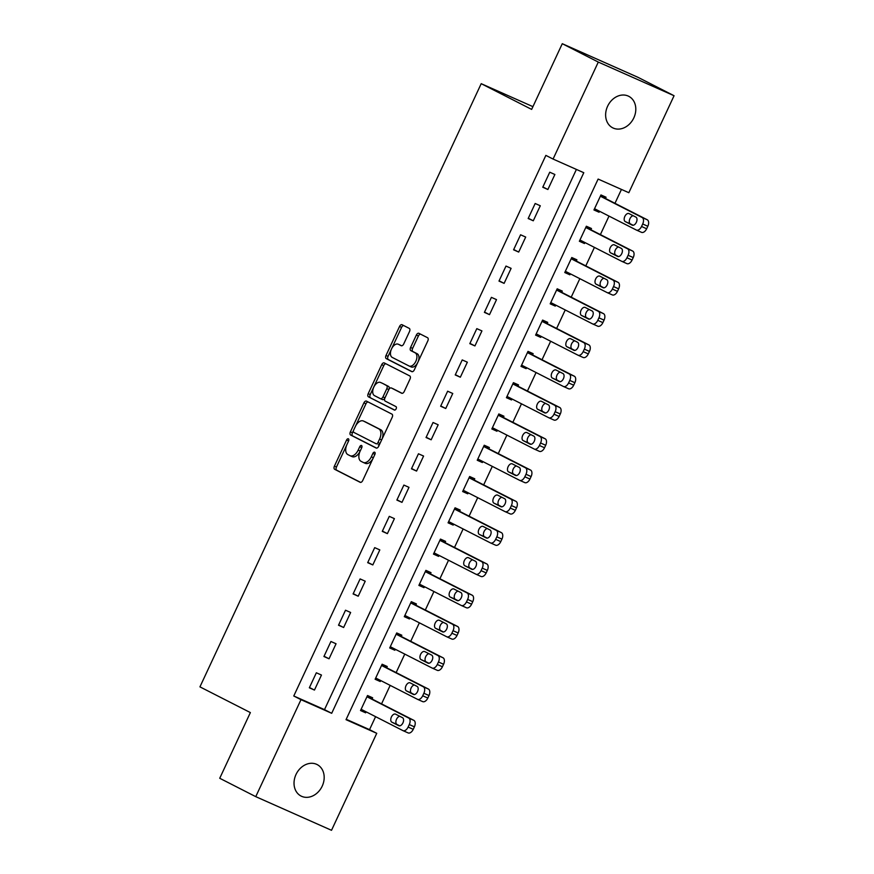 <?xml version="1.0" encoding="UTF-8"?>
<svg xmlns="http://www.w3.org/2000/svg" width="874" height="874" viewBox="0 0 874 874"><rect width="100%" height="100%" fill="white"/><g stroke="black" fill="none" stroke-linecap="round" stroke-linejoin="round"><path stroke-width="1.31" d="M348.376 438.814A1.901 1.114 -66.1 0 0 348.344 438.803A1.901 1.114 -66.1 0 0 346.585 440.026L334.403 466.137A2.709 1.584 -66.1 0 0 334.676 469.305L360.132 482.295A2.709 1.584 -66.1 0 0 360.175 482.317A2.709 1.584 -66.1 0 0 362.699 480.558L374.87 454.458A1.901 1.114 -66.1 0 0 374.673 452.229A1.901 1.114 -66.1 0 0 374.651 452.219A1.901 1.114 -66.1 0 0 372.881 453.442L371.308 456.829A8.674 5.08 -66.1 0 1 363.267 462.444A8.674 5.08 -66.1 0 1 363.114 462.379L360.995 461.297A8.674 5.08 -66.1 0 1 360.143 451.126L361.716 447.75A1.901 1.114 -66.1 0 0 361.53 445.522A1.901 1.114 -66.1 0 0 361.497 445.511A1.901 1.114 -66.1 0 0 359.738 446.734L358.154 450.121A8.674 5.08 -66.1 0 1 350.113 455.736A8.674 5.08 -66.1 0 1 349.971 455.671L347.841 454.589A8.674 5.08 -66.1 0 1 346.989 444.418L348.562 441.042A1.901 1.114 -66.1 0 0 348.376 438.814M633.825 117.881A17.677 14.334 -63 0 1 612.685 127.812A17.677 14.334 -63 0 1 607.605 106.235A17.677 14.334 -63 0 1 628.745 96.304A17.677 14.334 -63 0 1 633.825 117.881M322.211 786.13A17.677 14.334 -63 0 1 301.071 796.061A17.677 14.334 -63 0 1 296.002 774.495A17.677 14.334 -63 0 1 317.131 764.564A17.677 14.334 -63 0 1 322.211 786.13M409.502 331.552A2.709 1.584 -66.1 0 0 409.24 328.373L402.095 324.735A2.709 1.584 -66.1 0 0 402.051 324.713A2.709 1.584 -66.1 0 0 399.538 326.472L386.013 355.456A2.709 1.584 -66.1 0 0 386.286 358.635L411.741 371.614A2.709 1.584 -66.1 0 0 411.785 371.636A2.709 1.584 -66.1 0 0 414.298 369.888L427.823 340.893A2.709 1.584 -66.1 0 0 427.55 337.714L418.919 333.322A2.709 1.584 -66.1 0 0 418.875 333.3A2.709 1.584 -66.1 0 0 416.363 335.048L410.583 347.459A2.709 1.584 -66.1 0 0 410.846 350.638L415.128 352.823A7.254 4.239 -66.1 0 1 415.893 361.213A7.254 4.239 -66.1 0 1 409.119 366.02A7.254 4.239 -66.1 0 1 408.999 365.966L392.24 357.411A7.254 4.239 -66.1 0 1 391.476 349.021A7.254 4.239 -66.1 0 1 398.249 344.214A7.254 4.239 -66.1 0 1 398.369 344.269L401.155 345.7A2.709 1.584 -66.1 0 0 401.21 345.722A2.709 1.584 -66.1 0 0 403.722 343.963L409.502 331.552M255.754 796.651L219.735 778.275L250.368 712.583L199.938 686.866L481.203 83.675L531.643 109.403L562.277 43.7L598.297 62.076L674.062 95.725L628.832 192.706L598.122 179.061L346.028 719.673L376.749 733.319L331.519 830.3L255.754 796.651L300.984 699.67L331.694 713.304L583.788 172.702L553.067 159.057L598.297 62.076M553.067 159.057L545.868 155.386L293.773 695.988L300.984 699.67M366.468 401.133A2.709 1.584 -66.1 0 0 366.424 401.111A2.709 1.584 -66.1 0 0 363.912 402.87L350.387 431.865A2.709 1.584 -66.1 0 0 350.66 435.034L376.115 448.023A2.709 1.584 -66.1 0 0 376.159 448.045A2.709 1.584 -66.1 0 0 378.671 446.286L392.197 417.302A2.709 1.584 -66.1 0 0 391.923 414.123L366.468 401.133M385.86 363.737A2.709 1.584 -66.1 0 0 383.773 365.583L370.248 394.567L368.205 393.661L381.719 364.666A2.709 1.584 -66.1 0 1 384.232 362.918A2.709 1.584 -66.1 0 1 384.276 362.939L409.742 375.918A2.709 1.584 -66.1 0 1 410.004 379.098L404.225 391.508A2.709 1.584 -66.1 0 1 401.701 393.256A2.709 1.584 -66.1 0 1 401.658 393.234L391.334 387.969A2.709 1.584 -66.1 0 0 391.29 387.947A2.709 1.584 -66.1 0 0 388.777 389.706L384.942 397.943A2.709 1.584 -66.1 0 0 385.205 401.111L395.955 406.596A1.901 1.114 -66.1 0 1 396.162 408.792A1.901 1.114 -66.1 0 1 394.382 410.048L394.349 410.037A1.901 1.114 -66.1 0 0 394.382 410.048M394.349 410.037L368.467 396.84A2.709 1.584 -66.1 0 1 368.205 393.661M293.773 695.988L324.494 709.633L576.403 169.414M314.454 690.067L321.457 675.056L316.344 672.783L309.341 687.794L314.454 690.067L309.462 687.521M329.05 658.788L336.053 643.767L330.929 641.494L323.926 656.516L329.05 658.788L324.057 656.243M343.635 627.499L350.638 612.488L345.514 610.216L338.511 625.227L343.635 627.499L338.642 624.954M358.22 596.221L365.223 581.199L360.11 578.927L353.107 593.938L358.22 596.221L353.227 593.664M372.816 564.932L379.819 549.91L374.695 547.637L367.692 562.659L372.816 564.932L367.823 562.386M387.401 533.643L394.403 518.632L389.28 516.359L382.277 531.37L387.401 533.643L382.408 531.097M401.985 502.364L408.988 487.342L403.875 485.07L396.872 500.081L401.985 502.364L396.993 499.819M416.581 471.075L423.584 456.053L418.46 453.781L411.457 468.803L416.581 471.075L411.588 468.53M431.166 439.786L438.169 424.775L433.045 422.503L426.042 437.513L431.166 439.786L426.173 437.24M445.751 408.508L452.754 393.486L447.641 391.213L440.638 406.235L445.751 408.508L440.758 405.962M460.347 377.218L467.35 362.197L462.226 359.924L455.223 374.946L460.347 377.218L455.354 374.673M474.932 345.929L481.935 330.918L476.811 328.646L469.808 343.657L474.932 345.929L469.939 343.384M489.516 314.651L496.519 299.629L491.407 297.357L484.404 312.379L489.516 314.651L484.524 312.105M504.112 283.362L511.115 268.351L505.991 266.067L498.988 281.089L504.112 283.362L499.12 280.816M518.697 252.073L525.7 237.062L520.576 234.789L513.584 249.8L518.697 252.073L513.704 249.527M533.282 220.794L540.285 205.772L535.172 203.5L528.169 218.522L533.282 220.794L528.289 218.249M547.878 189.505L554.881 174.494L549.757 172.211L542.754 187.233L547.878 189.505L542.885 186.96M346.213 719.28L369.538 729.637L375.591 716.669M381.556 703.876L390.175 685.38M396.141 672.598L404.771 654.091M410.725 641.308L419.356 622.812M425.321 610.019L433.941 591.523M439.906 578.741L448.537 560.234M454.502 547.452L463.122 528.956M469.087 516.163L477.707 497.667M483.672 484.884L492.302 466.388M498.267 453.595L506.887 435.099M512.852 422.306L521.472 403.81M527.437 391.028L536.068 372.532M542.033 359.738L550.653 341.242M556.618 328.46L565.238 309.953M571.203 297.171L579.833 278.675M585.799 265.882L594.418 247.386M600.383 234.603L609.003 216.097M614.968 203.314L621.447 189.429M372.073 699.047L372.652 697.791L367.528 695.518L360.525 710.529L365.649 712.813L366.108 711.829M386.658 667.758L387.237 666.501L382.124 664.229L375.121 679.251L380.234 681.523L380.693 680.54M401.242 636.469L401.832 635.223L396.709 632.951L389.706 647.962L394.829 650.234L395.288 649.262M415.838 605.19L416.417 603.934L411.293 601.662L404.301 616.673L409.414 618.956L409.873 617.973M430.423 573.901L431.002 572.645L425.889 570.372L418.886 585.394L423.999 587.667L424.458 586.683M445.008 542.612L445.598 541.367L440.474 539.094L433.471 554.105L438.595 556.377L439.054 555.405M459.604 511.334L460.183 510.077L455.059 507.805L448.067 522.827L453.18 525.099L453.639 524.116M474.189 480.044L474.768 478.788L469.655 476.516L462.652 491.538L467.765 493.81L468.224 492.827M488.774 448.755L489.364 447.51L484.24 445.237L477.237 460.248L482.361 462.521L482.819 461.548M503.369 417.477L503.948 416.221L498.836 413.948L491.833 428.97L496.945 431.243L497.404 430.259M517.954 386.188L518.533 384.931L513.42 382.659L506.417 397.681L511.53 399.953L511.989 398.97M532.539 354.899L533.129 353.653L528.005 351.381L521.002 366.392L526.126 368.664L526.585 367.692M547.135 323.62L547.714 322.364L542.601 320.092L535.598 335.113L540.711 337.386L541.17 336.403M561.72 292.331L562.299 291.086L557.186 288.802L550.183 303.824L555.296 306.097L555.755 305.113M576.305 261.042L576.895 259.797L571.771 257.524L564.768 272.535L569.892 274.807L570.351 273.835M590.9 229.764L591.48 228.507L586.367 226.235L579.364 241.257L584.477 243.529L584.935 242.546M605.485 198.474L606.064 197.229L600.951 194.946L593.949 209.968L599.072 212.24L599.52 211.268M532.922 106.65L481.203 83.675M562.277 43.7L638.042 77.349L674.062 95.725M369.538 729.637L376.749 733.319M324.494 709.633L331.694 713.304M365.649 712.813L360.656 710.256M380.234 681.523L375.241 678.978M394.829 650.234L389.837 647.689M409.414 618.956L404.422 616.41M423.999 587.667L419.007 585.121M438.595 556.377L433.602 553.832M453.18 525.099L448.187 522.554M467.765 493.81L462.772 491.264M482.361 462.521L477.368 459.975M496.945 431.243L491.953 428.697M511.53 399.953L506.549 397.408M526.126 368.664L521.133 366.119M540.711 337.386L535.718 334.84M555.296 306.097L550.314 303.551M569.892 274.807L564.899 272.262M584.477 243.529L579.484 240.984M599.072 212.24L594.08 209.694M350.256 455.802L352.014 456.578A8.674 5.08 -66.1 0 0 352.156 456.643A8.674 5.08 -66.1 0 0 359.946 451.552M363.409 462.51L365.168 463.286A8.674 5.08 -66.1 0 0 365.31 463.351A8.674 5.08 -66.1 0 0 373.023 458.402M346.683 445.106L336.457 467.044A2.709 1.584 -66.1 0 0 336.719 470.223L360.601 482.393M353.5 430.489L352.441 432.772A2.709 1.584 -66.1 0 0 352.703 435.951L376.585 448.122M368.041 401.942A2.709 1.584 -66.1 0 0 365.955 403.777L355.62 425.933M353.631 430.172A1.901 1.114 -66.1 0 0 353.817 432.39L376.159 443.784A1.901 1.114 -66.1 0 0 376.191 443.806A1.901 1.114 -66.1 0 0 377.95 442.572L379.611 439.01A8.674 5.08 -66.1 0 0 378.759 428.839L363.486 421.049A8.674 5.08 -66.1 0 0 363.333 420.984A8.674 5.08 -66.1 0 0 355.292 426.61L353.631 430.172M378.245 444.713L378.213 444.702A1.901 1.114 -66.1 0 0 378.245 444.713A1.901 1.114 -66.1 0 0 379.84 443.795M381.96 439.24A8.674 5.08 -66.1 0 0 380.802 429.757L378.759 428.839M365.234 421.836A8.674 5.08 -66.1 0 1 365.387 421.891A8.674 5.08 -66.1 0 1 365.529 421.967L380.802 429.757M402.127 393.344L393.387 388.886A2.709 1.584 -66.1 0 0 393.344 388.864A2.709 1.584 -66.1 0 0 393.289 388.843M394.753 410.103L368.467 396.84M380.627 382.506A7.254 4.239 -66.1 0 0 380.507 382.451A7.254 4.239 -66.1 0 0 373.733 387.258A7.254 4.239 -66.1 0 0 374.498 395.649L380.398 398.664A2.709 1.584 -66.1 0 0 380.441 398.686A2.709 1.584 -66.1 0 0 382.965 396.927L386.8 388.701A2.709 1.584 -66.1 0 0 386.526 385.521L382.67 383.413A7.254 4.239 -66.1 0 0 382.55 383.358A7.254 4.239 -66.1 0 0 382.43 383.315M380.496 398.708L382.451 399.571A2.709 1.584 -66.1 0 0 382.495 399.593A2.709 1.584 -66.1 0 0 384.844 398.151M388.941 389.4A2.709 1.584 -66.1 0 0 388.58 386.428L386.526 385.521M382.67 383.413L388.58 386.428M370.248 394.567A2.709 1.584 -66.1 0 0 370.521 397.746M400.172 345.077A7.254 4.239 -66.1 0 1 400.292 345.121A7.254 4.239 -66.1 0 1 400.412 345.175L401.625 345.798M409.24 366.075L411.042 366.872A7.254 4.239 -66.1 0 0 411.162 366.927A7.254 4.239 -66.1 0 0 417.586 362.841M418.165 361.607A7.254 4.239 -66.1 0 0 417.171 353.73L415.128 352.823M420.503 334.119A2.709 1.584 -66.1 0 0 418.417 335.966L412.626 348.365A2.709 1.584 -66.1 0 0 412.899 351.545L417.171 353.73M391.246 349.545L388.067 356.363A2.709 1.584 -66.1 0 0 388.329 359.542L412.211 371.723M403.679 325.543A2.709 1.584 -66.1 0 0 401.581 327.379L391.825 348.3M366.949 696.764L408.737 718.078A5.528 3.234 -66.1 0 1 409.283 724.557L408.114 727.059A5.528 3.234 -66.1 0 1 402.99 730.642A5.528 3.234 -66.1 0 1 402.903 730.598L361.115 709.284M367.08 696.491L413.85 720.351A5.528 3.234 113.9 0 1 414.396 726.829L413.238 729.331A5.528 3.234 113.9 0 1 408.114 732.915A5.528 3.234 113.9 0 1 408.016 732.871L403.089 730.675M399.735 716.276A4.425 2.589 -66.1 0 0 396.228 720.023A4.425 2.589 -66.1 0 0 396.971 724.437L399.724 725.846M402.499 717.685L395.583 714.156A4.425 2.589 -66.1 0 0 395.507 714.124A4.425 2.589 -66.1 0 0 391.377 717.051A4.425 2.589 -66.1 0 0 391.847 722.164L398.762 725.693A4.425 2.589 -66.1 0 0 398.839 725.726A4.425 2.589 -66.1 0 0 402.969 722.809A4.425 2.589 -66.1 0 0 402.499 717.685M381.534 665.485L423.322 686.789A5.528 3.234 -66.1 0 1 423.868 693.268L422.699 695.77A5.528 3.234 -66.1 0 1 417.575 699.353A5.528 3.234 -66.1 0 1 417.488 699.309L375.7 677.995M381.665 665.212L428.446 689.073A5.528 3.234 113.9 0 1 428.992 695.54L427.823 698.042A5.528 3.234 113.9 0 1 422.699 701.625A5.528 3.234 113.9 0 1 422.612 701.582L417.674 699.386M414.331 684.998A4.425 2.589 -66.1 0 0 410.813 688.734A4.425 2.589 -66.1 0 0 411.556 693.158L414.309 694.568M417.084 686.396L410.168 682.878A4.425 2.589 -66.1 0 0 410.092 682.834A4.425 2.589 -66.1 0 0 405.973 685.762A4.425 2.589 -66.1 0 0 406.432 690.886L413.347 694.415A4.425 2.589 -66.1 0 0 413.424 694.448A4.425 2.589 -66.1 0 0 417.553 691.52A4.425 2.589 -66.1 0 0 417.084 686.396M396.13 634.196L437.907 655.511A5.528 3.234 -66.1 0 1 438.464 661.979L437.295 664.491A5.528 3.234 -66.1 0 1 432.171 668.064A5.528 3.234 -66.1 0 1 432.073 668.02L390.296 646.716M396.25 633.923L443.031 657.783A5.528 3.234 113.9 0 1 443.577 664.262L442.408 666.764A5.528 3.234 113.9 0 1 437.284 670.336A5.528 3.234 113.9 0 1 437.197 670.292L432.259 668.107M428.916 653.708A4.425 2.589 -66.1 0 0 425.398 657.445A4.425 2.589 -66.1 0 0 426.141 661.869L428.905 663.279M431.68 655.118L424.753 651.589A4.425 2.589 -66.1 0 0 424.688 651.556A4.425 2.589 -66.1 0 0 420.558 654.484A4.425 2.589 -66.1 0 0 421.028 659.597L427.943 663.126A4.425 2.589 -66.1 0 0 428.009 663.158A4.425 2.589 -66.1 0 0 432.138 660.231A4.425 2.589 -66.1 0 0 431.68 655.118M410.714 602.907L452.503 624.222A5.528 3.234 -66.1 0 1 453.049 630.7L451.88 633.202A5.528 3.234 -66.1 0 1 446.756 636.785A5.528 3.234 -66.1 0 1 446.669 636.742L404.881 615.427M410.846 602.645L457.615 626.494A5.528 3.234 113.9 0 1 458.173 632.973L457.004 635.474A5.528 3.234 113.9 0 1 451.88 639.058A5.528 3.234 113.9 0 1 451.782 639.014L446.854 636.818M443.5 622.419A4.425 2.589 -66.1 0 0 439.993 626.166A4.425 2.589 -66.1 0 0 440.736 630.58L443.489 631.989M446.264 623.828L439.349 620.3A4.425 2.589 -66.1 0 0 439.272 620.267A4.425 2.589 -66.1 0 0 435.143 623.195A4.425 2.589 -66.1 0 0 435.613 628.308L442.528 631.836A4.425 2.589 -66.1 0 0 442.605 631.869A4.425 2.589 -66.1 0 0 446.734 628.952A4.425 2.589 -66.1 0 0 446.264 623.828M425.299 571.629L467.087 592.933A5.528 3.234 -66.1 0 1 467.634 599.411L466.465 601.913A5.528 3.234 -66.1 0 1 461.341 605.496A5.528 3.234 -66.1 0 1 461.253 605.453L419.465 584.138M425.43 571.356L472.211 595.216A5.528 3.234 113.9 0 1 472.758 601.683L471.589 604.185A5.528 3.234 113.9 0 1 466.465 607.769A5.528 3.234 113.9 0 1 466.377 607.725L461.439 605.529M458.096 591.141A4.425 2.589 -66.1 0 0 454.578 594.877A4.425 2.589 -66.1 0 0 455.321 599.302L458.085 600.711M460.849 592.55L453.934 589.021A4.425 2.589 -66.1 0 0 453.857 588.978A4.425 2.589 -66.1 0 0 449.739 591.906A4.425 2.589 -66.1 0 0 450.197 597.029L457.113 600.558A4.425 2.589 -66.1 0 0 457.189 600.591A4.425 2.589 -66.1 0 0 461.319 597.663A4.425 2.589 -66.1 0 0 460.849 592.55M439.895 540.34L481.672 561.654A5.528 3.234 -66.1 0 1 482.229 568.133L481.061 570.635A5.528 3.234 -66.1 0 1 475.937 574.207A5.528 3.234 -66.1 0 1 475.838 574.163L434.061 552.86M440.015 540.066L486.796 563.927A5.528 3.234 113.9 0 1 487.342 570.405L486.173 572.907A5.528 3.234 113.9 0 1 481.05 576.479A5.528 3.234 113.9 0 1 480.962 576.436L476.024 574.251M472.681 559.852A4.425 2.589 -66.1 0 0 469.163 563.588A4.425 2.589 -66.1 0 0 469.906 568.013L472.67 569.422M475.445 561.261L468.519 557.732A4.425 2.589 -66.1 0 0 468.453 557.699A4.425 2.589 -66.1 0 0 464.323 560.627A4.425 2.589 -66.1 0 0 464.793 565.74L471.709 569.269A4.425 2.589 -66.1 0 0 471.774 569.302A4.425 2.589 -66.1 0 0 475.904 566.374A4.425 2.589 -66.1 0 0 475.445 561.261M454.48 509.061L496.268 530.365A5.528 3.234 -66.1 0 1 496.814 536.844L495.645 539.345A5.528 3.234 -66.1 0 1 490.522 542.929A5.528 3.234 -66.1 0 1 490.434 542.885L448.646 521.57M454.611 508.788L501.381 532.637A5.528 3.234 113.9 0 1 501.938 539.116L500.769 541.618A5.528 3.234 113.9 0 1 495.645 545.201A5.528 3.234 113.9 0 1 495.547 545.158L490.62 542.962M487.266 528.562A4.425 2.589 -66.1 0 0 483.759 532.31A4.425 2.589 -66.1 0 0 484.502 536.734L487.255 538.133M490.03 529.972L483.114 526.443A4.425 2.589 -66.1 0 0 483.038 526.41A4.425 2.589 -66.1 0 0 478.908 529.338A4.425 2.589 -66.1 0 0 479.378 534.451L486.294 537.98A4.425 2.589 -66.1 0 0 486.37 538.023A4.425 2.589 -66.1 0 0 490.5 535.096A4.425 2.589 -66.1 0 0 490.03 529.972M469.065 477.772L510.853 499.087A5.528 3.234 -66.1 0 1 511.399 505.554L510.23 508.056A5.528 3.234 -66.1 0 1 505.106 511.64A5.528 3.234 -66.1 0 1 505.019 511.596L463.231 490.281M469.196 477.499L515.977 501.359A5.528 3.234 113.9 0 1 516.523 507.827L515.354 510.329A5.528 3.234 113.9 0 1 510.23 513.912A5.528 3.234 113.9 0 1 510.143 513.868L505.205 511.683M501.862 497.284A4.425 2.589 -66.1 0 0 498.344 501.021A4.425 2.589 -66.1 0 0 499.087 505.445L501.851 506.854M504.615 498.693L497.699 495.165A4.425 2.589 -66.1 0 0 497.623 495.121A4.425 2.589 -66.1 0 0 493.504 498.049A4.425 2.589 -66.1 0 0 493.963 503.173L500.878 506.702A4.425 2.589 -66.1 0 0 500.955 506.734A4.425 2.589 -66.1 0 0 505.085 503.806A4.425 2.589 -66.1 0 0 504.615 498.693M483.661 446.483L525.449 467.798A5.528 3.234 -66.1 0 1 525.995 474.276L524.826 476.778A5.528 3.234 -66.1 0 1 519.702 480.35A5.528 3.234 -66.1 0 1 519.604 480.307L477.827 459.003M483.781 446.21L530.562 470.07A5.528 3.234 113.9 0 1 531.108 476.548L529.939 479.05A5.528 3.234 113.9 0 1 524.815 482.623A5.528 3.234 113.9 0 1 524.728 482.579L519.79 480.394M516.447 465.995A4.425 2.589 -66.1 0 0 512.929 469.742A4.425 2.589 -66.1 0 0 513.672 474.156L516.436 475.565M519.211 467.404L512.295 463.876A4.425 2.589 -66.1 0 0 512.219 463.843A4.425 2.589 -66.1 0 0 508.089 466.771A4.425 2.589 -66.1 0 0 508.559 471.884L515.474 475.412A4.425 2.589 -66.1 0 0 515.54 475.445A4.425 2.589 -66.1 0 0 519.669 472.517A4.425 2.589 -66.1 0 0 519.211 467.404M498.246 415.205L540.034 436.508A5.528 3.234 -66.1 0 1 540.58 442.987L539.411 445.489A5.528 3.234 -66.1 0 1 534.287 449.072A5.528 3.234 -66.1 0 1 534.2 449.028L492.412 427.714M498.377 414.932L545.147 438.781A5.528 3.234 113.9 0 1 545.704 445.259L544.535 447.761A5.528 3.234 113.9 0 1 539.411 451.345A5.528 3.234 113.9 0 1 539.313 451.301L534.385 449.105M531.031 434.706A4.425 2.589 -66.1 0 0 527.525 438.453A4.425 2.589 -66.1 0 0 528.267 442.878L531.021 444.276M533.796 436.115L526.88 432.586A4.425 2.589 -66.1 0 0 526.803 432.554A4.425 2.589 -66.1 0 0 522.674 435.481A4.425 2.589 -66.1 0 0 523.144 440.594L530.059 444.123A4.425 2.589 -66.1 0 0 530.136 444.167A4.425 2.589 -66.1 0 0 534.265 441.239A4.425 2.589 -66.1 0 0 533.796 436.115M512.83 383.915L554.619 405.23A5.528 3.234 -66.1 0 1 555.165 411.698L553.996 414.2A5.528 3.234 -66.1 0 1 548.872 417.783A5.528 3.234 -66.1 0 1 548.785 417.739L506.996 396.425M512.962 383.642L559.742 407.502A5.528 3.234 113.9 0 1 560.289 413.97L559.12 416.472A5.528 3.234 113.9 0 1 553.996 420.055A5.528 3.234 113.9 0 1 553.908 420.012L548.97 417.827M545.627 403.427A4.425 2.589 -66.1 0 0 542.109 407.164A4.425 2.589 -66.1 0 0 542.852 411.588L545.616 412.998M548.38 404.837L541.465 401.308A4.425 2.589 -66.1 0 0 541.388 401.275A4.425 2.589 -66.1 0 0 537.27 404.192A4.425 2.589 -66.1 0 0 537.729 409.316L544.644 412.845A4.425 2.589 -66.1 0 0 544.721 412.878A4.425 2.589 -66.1 0 0 548.85 409.95A4.425 2.589 -66.1 0 0 548.38 404.837M527.426 352.626L569.214 373.941A5.528 3.234 -66.1 0 1 569.761 380.419L568.592 382.921A5.528 3.234 -66.1 0 1 563.468 386.494A5.528 3.234 -66.1 0 1 563.369 386.45L521.592 365.146M527.546 352.353L574.327 376.213A5.528 3.234 113.9 0 1 574.874 382.692L573.705 385.194A5.528 3.234 113.9 0 1 568.581 388.766A5.528 3.234 113.9 0 1 568.493 388.722L563.555 386.537M560.212 372.138A4.425 2.589 -66.1 0 0 556.694 375.886A4.425 2.589 -66.1 0 0 557.437 380.299L560.201 381.709M562.976 373.548L556.061 370.019A4.425 2.589 -66.1 0 0 555.984 369.986A4.425 2.589 -66.1 0 0 551.855 372.914A4.425 2.589 -66.1 0 0 552.324 378.027L559.24 381.556A4.425 2.589 -66.1 0 0 559.305 381.588A4.425 2.589 -66.1 0 0 563.435 378.661A4.425 2.589 -66.1 0 0 562.976 373.548M542.011 321.348L583.799 342.652A5.528 3.234 -66.1 0 1 584.345 349.13L583.176 351.632A5.528 3.234 -66.1 0 1 578.053 355.215A5.528 3.234 -66.1 0 1 577.965 355.172L536.177 333.857M542.142 321.075L588.912 344.924A5.528 3.234 113.9 0 1 589.469 351.403L588.3 353.904A5.528 3.234 113.9 0 1 583.176 357.488A5.528 3.234 113.9 0 1 583.078 357.444L578.151 355.248M574.797 340.849A4.425 2.589 -66.1 0 0 571.29 344.596A4.425 2.589 -66.1 0 0 572.033 349.021L574.786 350.419M577.561 342.258L570.646 338.73A4.425 2.589 -66.1 0 0 570.569 338.697A4.425 2.589 -66.1 0 0 566.439 341.625A4.425 2.589 -66.1 0 0 566.909 346.749L573.825 350.266A4.425 2.589 -66.1 0 0 573.901 350.31A4.425 2.589 -66.1 0 0 578.031 347.382A4.425 2.589 -66.1 0 0 577.561 342.258M556.596 290.059L598.384 311.373A5.528 3.234 -66.1 0 1 598.93 317.841L597.772 320.343A5.528 3.234 -66.1 0 1 592.638 323.926A5.528 3.234 -66.1 0 1 592.55 323.883L550.762 302.568M556.727 289.786L603.508 313.646A5.528 3.234 113.9 0 1 604.054 320.113L602.885 322.626A5.528 3.234 113.9 0 1 597.761 326.199A5.528 3.234 113.9 0 1 597.674 326.155L592.736 323.97M589.393 309.571A4.425 2.589 -66.1 0 0 585.875 313.307A4.425 2.589 -66.1 0 0 586.618 317.732L589.382 319.141M592.146 310.98L585.23 307.451A4.425 2.589 -66.1 0 0 585.165 307.419A4.425 2.589 -66.1 0 0 581.035 310.336A4.425 2.589 -66.1 0 0 581.494 315.459L588.41 318.988A4.425 2.589 -66.1 0 0 588.486 319.021A4.425 2.589 -66.1 0 0 592.616 316.093A4.425 2.589 -66.1 0 0 592.146 310.98M571.192 258.77L612.98 280.084A5.528 3.234 -66.1 0 1 613.526 286.563L612.357 289.065A5.528 3.234 -66.1 0 1 607.233 292.637A5.528 3.234 -66.1 0 1 607.135 292.593L565.358 271.29M571.312 258.496L618.093 282.357A5.528 3.234 113.9 0 1 618.639 288.835L617.47 291.337A5.528 3.234 113.9 0 1 612.346 294.92A5.528 3.234 113.9 0 1 612.259 294.877L607.321 292.681M603.978 278.282A4.425 2.589 -66.1 0 0 600.46 282.029A4.425 2.589 -66.1 0 0 601.203 286.443L603.967 287.852M606.742 279.691L599.826 276.162A4.425 2.589 -66.1 0 0 599.75 276.129A4.425 2.589 -66.1 0 0 595.62 279.057A4.425 2.589 -66.1 0 0 596.09 284.17L603.005 287.699A4.425 2.589 -66.1 0 0 603.071 287.732A4.425 2.589 -66.1 0 0 607.201 284.804A4.425 2.589 -66.1 0 0 606.742 279.691M585.777 227.491L627.565 248.795A5.528 3.234 -66.1 0 1 628.111 255.274L626.942 257.775A5.528 3.234 -66.1 0 1 621.818 261.359A5.528 3.234 -66.1 0 1 621.731 261.315L579.943 240M585.908 227.218L632.678 251.067A5.528 3.234 113.9 0 1 633.235 257.546L632.066 260.048A5.528 3.234 113.9 0 1 626.942 263.631A5.528 3.234 113.9 0 1 626.844 263.587L621.917 261.392M618.563 247.003A4.425 2.589 -66.1 0 0 615.056 250.74A4.425 2.589 -66.1 0 0 615.799 255.164L618.552 256.574M621.327 248.402L614.411 244.884A4.425 2.589 -66.1 0 0 614.335 244.84A4.425 2.589 -66.1 0 0 610.205 247.768A4.425 2.589 -66.1 0 0 610.675 252.892L617.59 256.41A4.425 2.589 -66.1 0 0 617.667 256.453A4.425 2.589 -66.1 0 0 621.796 253.526A4.425 2.589 -66.1 0 0 621.327 248.402M600.362 196.202L642.15 217.517A5.528 3.234 -66.1 0 1 642.696 223.984L641.538 226.486A5.528 3.234 -66.1 0 1 636.414 230.07A5.528 3.234 -66.1 0 1 636.316 230.026L594.528 208.711M600.493 195.929L647.273 219.789A5.528 3.234 113.9 0 1 647.82 226.268L646.651 228.77A5.528 3.234 113.9 0 1 641.527 232.342A5.528 3.234 113.9 0 1 641.44 232.298L636.501 230.113M633.158 215.714A4.425 2.589 -66.1 0 0 629.641 219.45A4.425 2.589 -66.1 0 0 630.383 223.875L633.147 225.284M635.911 217.123L628.996 213.595A4.425 2.589 -66.1 0 0 628.93 213.562A4.425 2.589 -66.1 0 0 624.801 216.49A4.425 2.589 -66.1 0 0 625.26 221.603L632.175 225.131A4.425 2.589 -66.1 0 0 632.252 225.164A4.425 2.589 -66.1 0 0 636.381 222.236A4.425 2.589 -66.1 0 0 635.911 217.123M348.606 440.933L346.585 440.026M374.913 454.349L372.881 453.442M361.76 447.641L359.738 446.734M360.186 451.017L358.154 450.121M373.34 457.725L371.308 456.829M336.719 470.223L334.676 469.305M336.457 467.044L334.403 466.137M352.703 435.951L350.66 435.034M352.441 432.772L350.387 431.865M365.955 403.777L363.912 402.87M379.982 443.479L377.95 442.572M381.643 439.917L379.611 439.01M365.529 421.967L363.486 421.049M383.773 365.583L381.719 364.666M393.387 388.886L391.334 387.969M384.986 397.834L382.965 396.927M388.832 389.596L386.8 388.701M400.412 345.175L398.369 344.269M412.899 351.545L410.846 350.638M412.626 348.365L410.583 347.459M418.417 335.966L416.363 335.048M388.329 359.542L386.286 358.635M388.067 356.363L386.013 355.456M401.581 327.379L399.538 326.472M408.737 718.078L413.85 720.351M408.114 727.059L413.238 729.331M409.283 724.557L414.396 726.829M396.971 724.437L391.847 722.164M423.322 686.789L428.446 689.073M422.699 695.77L427.823 698.042M423.868 693.268L428.992 695.54M411.556 693.158L406.432 690.886M437.907 655.511L443.031 657.783M437.295 664.491L442.408 666.764M438.464 661.979L443.577 664.262M426.141 661.869L421.028 659.597M452.503 624.222L457.615 626.494M451.88 633.202L457.004 635.474M453.049 630.7L458.173 632.973M440.736 630.58L435.613 628.308M467.087 592.933L472.211 595.216M466.465 601.913L471.589 604.185M467.634 599.411L472.758 601.683M455.321 599.302L450.197 597.029M481.672 561.654L486.796 563.927M481.061 570.635L486.173 572.907M482.229 568.133L487.342 570.405M469.906 568.013L464.793 565.74M496.268 530.365L501.381 532.637M495.645 539.345L500.769 541.618M496.814 536.844L501.938 539.116M484.502 536.734L479.378 534.451M510.853 499.087L515.977 501.359M510.23 508.056L515.354 510.329M511.399 505.554L516.523 507.827M499.087 505.445L493.963 503.173M525.449 467.798L530.562 470.07M524.826 476.778L529.939 479.05M525.995 474.276L531.108 476.548M513.672 474.156L508.559 471.884M540.034 436.508L545.147 438.781M539.411 445.489L544.535 447.761M540.58 442.987L545.704 445.259M528.267 442.878L523.144 440.594M554.619 405.23L559.742 407.502M553.996 414.2L559.12 416.472M555.165 411.698L560.289 413.97M542.852 411.588L537.729 409.316M569.214 373.941L574.327 376.213M568.592 382.921L573.705 385.194M569.761 380.419L574.874 382.692M557.437 380.299L552.324 378.027M583.799 342.652L588.912 344.924M583.176 351.632L588.3 353.904M584.345 349.13L589.469 351.403M572.033 349.021L566.909 346.749M598.384 311.373L603.508 313.646M597.772 320.343L602.885 322.626M598.93 317.841L604.054 320.113M586.618 317.732L581.494 315.459M612.98 280.084L618.093 282.357M612.357 289.065L617.47 291.337M613.526 286.563L618.639 288.835M601.203 286.443L596.09 284.17M627.565 248.795L632.678 251.067M626.942 257.775L632.066 260.048M628.111 255.274L633.235 257.546M615.799 255.164L610.675 252.892M642.15 217.517L647.273 219.789M641.538 226.486L646.651 228.77M642.696 223.984L647.82 226.268M630.383 223.875L625.26 221.603M352.156 456.643L350.113 455.736M365.31 463.351L363.267 462.444M365.387 421.891L363.333 420.984M393.344 388.864L391.29 387.947M382.55 383.358L380.507 382.451M382.495 399.593L380.441 398.686M400.292 345.121L398.249 344.214M411.162 366.927L409.119 366.02M402.99 730.642L408.114 732.915M417.575 699.353L422.699 701.625M432.171 668.064L437.284 670.336M446.756 636.785L451.88 639.058M461.341 605.496L466.465 607.769M475.937 574.207L481.05 576.479M490.522 542.929L495.645 545.201M505.106 511.64L510.23 513.912M519.702 480.35L524.815 482.623M534.287 449.072L539.411 451.345M548.872 417.783L553.996 420.055M563.468 386.494L568.581 388.766M578.053 355.215L583.176 357.488M592.638 323.926L597.761 326.199M607.233 292.637L612.346 294.92M621.818 261.359L626.942 263.631M636.414 230.07L641.527 232.342"/></g></svg>
